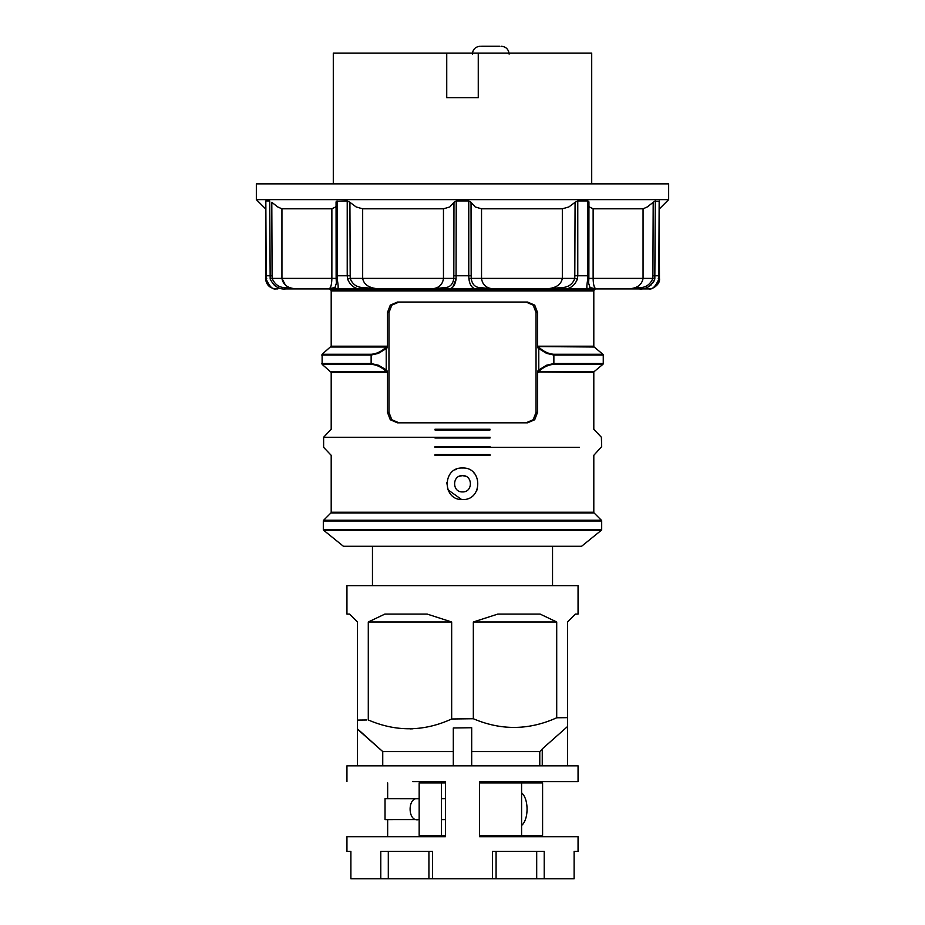 <?xml version="1.0" encoding="UTF-8"?>
<svg xmlns="http://www.w3.org/2000/svg" width="925" height="925" viewBox="0 0 925 925"><rect width="100%" height="100%" fill="white"/><g stroke="black" fill="none" stroke-linecap="round" stroke-linejoin="round"><path stroke-width="1.39" d="M419.164 798.68L385.031 798.657L385.031 819.666L419.164 819.631M441.491 798.657L445.434 798.657M441.491 819.666L445.434 819.666M542.593 835.414L521.584 835.414L521.584 782.897L542.593 782.897L542.593 835.414M521.584 792.841C528.857 798.784 528.892 819.457 521.584 825.47M521.584 835.414L479.566 835.414L480.006 836.732M512.392 836.732L578.056 836.732L479.566 836.732L479.566 781.579L479.566 782.897L521.584 782.897M441.491 835.414L445.434 835.414L445.434 836.732L445.434 781.579L445.434 782.897L419.164 782.897C377.446 782.897 377.446 782.897 419.164 782.897L419.164 835.414L441.491 835.414L441.491 782.897M419.164 835.414C377.446 835.414 377.446 835.414 419.164 835.414M418.424 798.657C407.324 796.275 407.358 822.048 418.424 819.666M481.636 46.25L499.824 46.25L481.636 46.25M479.971 287.629L478.792 288.912C473.265 289.675 469.969 286.392 468.94 279.061L471.183 278.402C472.051 284.252 474.988 287.317 479.971 287.629L494.667 288.912L544.42 288.912C555.035 288.681 561.001 285.178 562.331 278.402L471.183 278.402L471.033 202.309L475.219 206.969L481.532 208.807L481.532 278.402C482.468 285.178 486.839 288.681 494.667 288.912L329.612 288.912L363.409 288.912L363.224 287.617L380.58 288.912L430.333 288.912C438.161 288.681 442.543 285.178 443.468 278.402L443.445 279.038M452.811 287.074L456.06 279.061C454.996 286.403 451.712 289.687 446.208 288.912L430.333 288.912L445.029 287.617C450.036 287.305 452.961 284.229 453.817 278.402L443.468 278.402L443.468 208.807L449.781 206.969L453.967 202.309L453.817 278.402L456.06 279.061L456.233 200.933L453.967 202.309M468.94 279.061L468.767 275.777L471.033 275.777M659.271 208.807L659.467 278.402C660.543 284.634 651.72 289.733 648.957 288.912M265.729 208.807L265.961 278.402M265.533 208.807L256.341 199.615L256.341 183.867L668.659 183.867L668.659 199.615L256.341 199.615M659.467 208.807L668.659 199.615M659.178 201.303L654.484 201.303L655.293 200.933L654.831 279.061C651.003 286.392 645.766 289.675 639.129 288.912L640.609 287.617C646.228 287.305 650.321 284.229 652.888 278.402L643.06 278.402L643.06 208.807L647.246 206.969L653.2 202.309L652.888 278.402L654.831 279.061M654.31 201.419L653.2 202.309M648.888 205.824L647.627 206.726M588.936 205.882L589.41 206.969L593.133 208.807L643.06 208.807M593.133 208.807L593.133 278.402L588.843 278.402L588.901 202.309L587.918 200.933L577.778 200.933L575.084 202.309L574.795 278.402L562.331 278.402L562.331 208.807L568.817 206.969L575.084 202.309M471.033 202.309L468.767 200.933L456.233 200.933M362.669 208.807L362.669 278.402L350.205 278.402L349.916 202.309L356.183 206.969L362.669 208.807L443.468 208.807M349.916 202.309L347.222 200.933L336.249 201.303L336.157 278.402L331.867 278.402L331.867 208.807L335.59 206.969L336.064 205.882M336.249 201.303L336.099 202.309M285.42 285.12L281.94 278.402L272.112 278.402L271.8 202.309L277.754 206.969L281.94 208.807L331.867 208.807M270.169 279.061L272.112 278.402C274.713 284.241 278.807 287.317 284.391 287.617L285.871 288.912C279.234 289.675 273.997 286.392 270.169 279.061L269.707 200.933L265.833 200.933L266.192 279.061C269.395 286.392 272.597 289.675 275.8 288.912L277.338 288.889M588.901 202.309L588.751 201.303M481.532 208.807L562.331 208.807M295.988 288.854L292.427 288.346M274.309 285.316L277.13 287.12M285.871 288.912L284.391 287.617L297.769 288.912L328.514 288.912C330.583 288.681 331.705 285.178 331.867 278.402L281.94 278.402C283.166 285.178 288.45 288.681 297.769 288.912L285.871 288.912M297.457 288.912L328.722 288.912M329.612 288.45L334.954 287.617L336.411 283.131L336.157 278.622M336.249 275.777L337.082 275.777L337.197 279.061C338.515 286.403 338.469 289.687 337.035 288.912L328.514 288.912M334.954 287.617L337.035 288.912L363.409 288.912C355.928 289.687 350.667 286.403 347.603 279.061L347.222 275.777L349.916 275.777M347.603 279.061L350.205 278.402C352.344 284.241 356.68 287.317 363.224 287.617M443.468 278.402L362.669 278.402C363.953 285.108 369.919 288.612 380.58 288.912L462.5 288.912L446.208 288.912L445.029 287.617M493.985 288.912L494.586 288.912M575.084 275.777L577.778 275.777L577.397 279.061C574.332 286.403 569.072 289.687 561.591 288.912L478.792 288.912M544.42 288.912L561.776 287.617C568.332 287.305 572.679 284.229 574.795 278.402L577.397 279.061M561.776 287.617L561.591 288.912L587.965 288.912L590.046 287.617L596.486 288.912L587.965 288.912C586.531 289.687 586.485 286.403 587.803 279.061L587.918 275.777L588.751 275.777M588.843 278.622L588.589 283.096L590.046 287.617M593.133 278.402C593.295 285.166 594.417 288.669 596.486 288.912L627.231 288.912C636.562 288.681 641.834 285.178 643.06 278.402L593.133 278.402M627.266 288.912L640.609 287.617L639.129 288.912L627.231 288.912L649.2 288.912C652.403 289.675 655.605 286.392 658.808 279.061L659.167 200.933M647.905 287.108L651.096 284.981M653.143 282.668L654.38 280.368M277.882 288.912L275.8 288.912C271.175 288.716 267.938 285.386 266.053 278.934L265.729 201.037M647.153 288.912L639.129 288.912M627.231 288.912L596.44 288.912M544.779 288.912L494.632 288.912M552.537 585.664L552.537 546.27L581.594 546.27L601.296 530.314L323.704 530.314A1.052 1.052 0 0 1 323.311 529.505L323.311 520.983A1.052 1.052 0 0 1 323.623 520.243L601.377 520.243A1.052 1.052 0 0 1 601.689 520.983L323.311 520.983M552.537 546.27L343.406 546.27L323.704 530.314M601.296 530.314A1.052 1.052 0 0 0 601.689 529.505L323.311 529.505M330.884 512.982A1.052 1.052 0 0 0 331.196 512.242L593.804 512.242A1.052 1.052 0 0 0 594.116 512.982L330.884 512.982L323.623 520.243M594.185 371.596L602.88 364.346L553.624 364.346C548.652 364.797 544.004 366.89 539.691 370.636L538.593 371.596L594.185 371.596A1.052 1.052 0 0 0 593.804 372.405L537.541 372.035L537.541 412.342L534.708 419.765L527.504 422.841L397.496 422.841L390.292 419.765L387.459 412.342L388.962 412.342L391.818 419.765L399.08 422.841M473.646 472.629L474.594 473.669M477.416 488.839L477.103 489.683M477.046 489.822L476.433 491.129M463.83 499.477L462.5 499.535C442.173 500.506 442.173 467.044 462.5 468.015C482.827 467.044 482.827 500.506 462.5 499.535M435.028 454.591L489.972 454.591M489.972 429.986L435.028 429.986M330.838 371.596L386.407 371.596L386.615 372.405L331.208 372.405L322.12 364.346L322.12 354.263L371.376 354.263C376.348 353.812 380.996 351.708 385.309 347.962L386.407 347.014L330.838 347.014M525.92 422.841L533.182 419.765L536.038 412.342L536.038 312.546L533.182 305.123L525.92 302.036M331.196 512.242L331.196 455.331L323.623 447.33L323.623 437.259L490.077 437.259M579.351 447.33L434.923 447.33M399.08 302.036L391.818 305.123L388.962 312.546L388.962 412.342M387.459 346.563L386.615 346.204L386.407 347.014L386.881 348.193L387.459 346.563L387.459 312.546L390.292 305.123L397.496 302.036L527.504 302.036L534.708 305.123L537.541 312.546L537.541 346.563L538.119 348.193L538.593 347.014L539.691 347.962L538.778 348.771L538.778 369.827L539.691 370.636M538.385 346.204L593.804 346.204A1.052 1.052 0 0 0 594.185 347.014L537.541 346.563M386.881 348.193L378.464 353.362L371.133 355.061L371.133 363.537L378.464 365.236L386.222 369.827L386.881 370.405L386.407 371.596L385.309 370.636L386.222 369.827L386.222 348.771L385.309 347.962M538.385 372.405L538.119 370.405L546.536 365.236L553.867 363.537L553.867 355.061L546.536 353.362L538.119 348.193M465.622 476.248L462.5 475.635C472.999 475.126 472.999 492.424 462.5 491.915C452.001 492.424 452.001 475.126 462.5 475.635L459.378 476.248M462.5 290.173L594.116 290.173A1.052 1.052 0 0 0 593.804 290.924L331.196 290.924A1.052 1.052 0 0 0 330.884 290.173L462.5 290.173M602.88 364.346A1.052 1.052 0 0 0 603.262 363.537L553.867 363.537L553.624 364.346M603.262 355.061A1.052 1.052 0 0 0 602.88 354.263L553.624 354.263L553.867 355.061L603.262 355.061L603.262 363.537M357.455 728.854L382.742 751.574L357.455 729.201L357.455 621.982L349.569 614.107L346.944 614.107L346.944 585.664L578.056 585.664L578.056 614.107L575.431 614.107L567.545 621.982L567.545 726.518L542.258 748.903L567.545 726.518L567.545 717.65L556.711 717.777C528.984 730.299 501.188 730.623 473.334 718.737L473.334 621.982L497.754 614.107L540.177 614.107L556.711 621.982L473.334 621.982M357.455 725.593L357.455 720.089L366.739 719.985M346.944 851.335L350.887 851.335L346.944 851.335L346.944 836.732L445.434 836.732M412.608 836.732L346.944 836.732M444.994 781.579L412.608 781.579M346.944 781.579L346.944 765.819L578.056 765.819L578.056 781.579L512.392 781.579M578.056 851.335L574.113 851.335L578.056 851.335L578.056 836.732M539.772 765.819L539.772 751.574L542.258 749.366M382.742 765.819L382.742 751.574L453.308 751.574M471.692 751.574L539.772 751.574M471.692 765.819L471.692 727.732L453.308 727.963L453.308 765.819M368.289 621.982L384.823 614.107L427.246 614.107L451.666 621.982L368.289 621.982L368.289 719.962C396.154 732.01 423.951 731.675 451.666 718.991L473.334 718.737M591.711 183.867L591.711 53.083L478.26 53.083L478.26 97.726L446.74 97.726L446.74 53.083L333.289 53.083L333.289 183.867M446.74 53.083L478.26 53.083M412.608 728.808L410.076 728.877M350.887 851.335L350.887 878.75L574.113 878.75L574.113 851.335M432.588 878.75L432.588 851.335L380.788 851.335L380.788 878.75M544.212 878.75L544.212 851.335L492.412 851.335L492.412 878.75M479.566 781.579L578.056 781.579M536.697 851.335L536.697 878.75M496.078 851.335L496.078 878.75M428.922 851.335L428.922 878.75M388.303 851.335L388.303 878.75M357.455 729.201L357.455 765.819M567.545 726.518L567.545 765.819M556.711 621.982L556.711 717.777M451.666 621.982L451.666 718.991M542.258 748.903L542.258 765.819M539.691 347.962C544.016 351.72 548.664 353.812 553.624 354.263M385.309 370.636C380.984 366.89 376.336 364.797 371.376 364.346L322.131 364.346M538.119 370.405L537.541 372.035M386.881 370.405L387.459 372.035L386.615 372.405M387.459 372.035L387.459 412.342M461.598 499.5L447.943 489.799L446.798 482.492M455.285 469.761L456.418 469.241M462.5 546.27L343.406 546.27L462.5 546.27M453.967 275.777L468.767 275.777L468.767 200.933M653.2 275.777L659.167 275.777M587.918 200.933L587.918 275.777L577.778 275.777L577.778 200.933M347.222 200.933L347.222 275.777L337.082 275.777L337.082 200.933M281.94 208.807L281.94 278.402M265.822 275.777L271.8 275.777M266.747 278.402L266.192 279.061L266.747 278.402M337.197 279.061L336.133 278.517L336.411 283.096M587.803 279.061L588.867 278.517L588.589 283.096M658.253 278.402L658.808 279.061L658.253 278.402M434.97 429.246L490.03 429.246M490.03 455.331L434.97 455.331M537.541 412.342L536.038 412.342M536.038 312.546L537.541 312.546M434.981 437.999L490.019 437.999M490.019 446.578L434.981 446.578M322.12 354.263L331.196 346.204L386.615 346.204M371.376 354.263L371.133 355.061L321.761 355.061M371.376 364.346L371.133 363.537L321.761 363.537M388.962 312.546L387.459 312.546M387.656 835.414L387.656 819.666M387.656 798.657L387.656 782.897M472.351 54.124C472.814 49.349 475.438 46.712 480.225 46.25M509.12 54.124C508.646 49.349 506.021 46.712 501.234 46.25M649.2 288.912C653.825 288.716 657.074 285.386 658.947 278.934L659.271 201.037M336.133 278.517L336.064 201.939M588.867 278.517L588.936 201.939M275.049 288.866L275.731 288.912M265.533 278.402C266.157 284.784 269.661 288.288 276.043 288.912M601.689 529.505L601.689 520.983M593.804 512.242L593.804 455.331L601.689 446.578L601.377 437.259L593.804 429.246L593.804 372.405M593.804 346.204L593.804 290.924M594.116 290.173L595.388 288.912M372.463 585.664L372.463 546.27M330.884 290.173L329.612 288.912M594.185 347.014L602.88 354.263M331.196 346.204L331.196 290.924M331.196 372.405L331.196 429.246L323.623 437.259M594.116 512.982L601.377 520.243"/></g></svg>
